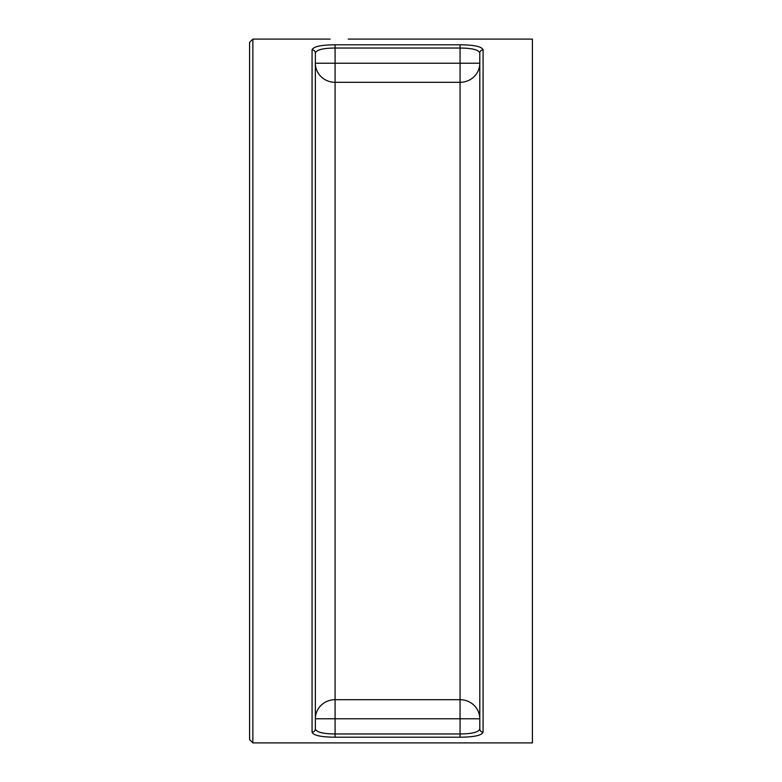 <?xml version="1.0" encoding="UTF-8"?>
<svg xmlns="http://www.w3.org/2000/svg" width="782" height="782" viewBox="0 0 782 782"><rect width="100%" height="100%" fill="white"/><g stroke="black" fill="none" stroke-linecap="round" stroke-linejoin="round"><path stroke-width="1.17" d="M394.284 39.1L532.415 39.1L532.415 742.9L394.284 742.9M249.585 719.626L249.585 391L249.585 739.616L252.869 742.9L252.869 39.1L249.585 42.384L249.585 391M374.558 39.1L348.244 39.1M328.508 39.1L252.869 39.1M483.09 49.852C481.839 46.588 474.166 44.906 460.06 44.799L335.087 44.799C320.991 44.906 313.318 46.588 312.067 49.852A3.284 3.187 -0 0 1 315.361 53.039C316.427 49.813 323.005 48.142 335.087 48.034L460.06 48.034C472.152 48.142 478.731 49.813 479.796 53.039A3.284 3.187 0 0 1 483.09 49.852L483.09 732.148A3.284 3.187 180 0 1 479.796 728.961C478.721 732.187 472.152 733.858 460.06 733.966L335.087 733.966C323.005 733.858 316.427 732.187 315.361 728.961L315.361 53.039M312.067 49.852L312.067 732.148C313.318 735.412 320.991 737.094 335.087 737.201L460.06 737.201C474.166 737.094 481.839 735.403 483.09 732.148M312.067 732.148A3.284 3.187 0 0 0 315.361 728.961M479.796 53.039L479.796 728.961M335.087 737.201L335.087 699.685A19.736 19.091 0 0 0 315.361 718.775L479.796 718.775A19.736 19.091 -0 0 0 460.06 699.685L460.06 737.201M479.796 63.225L460.06 63.225L460.06 82.315A19.736 19.091 180 0 0 479.796 63.225M335.087 82.315L335.087 63.225L315.361 63.225A19.736 19.091 180 0 0 335.087 82.315L460.06 82.315L460.06 699.685L335.087 699.685L335.087 82.315M347.746 742.9L322.262 742.9L347.746 742.9M368.312 742.9L400.54 742.9M400.54 39.1L368.312 39.1M390.795 39.1L393.708 39.1M330.131 39.1L322.262 39.1M460.06 44.799L460.06 63.225L335.087 63.225L335.087 44.799M252.869 742.9L328.508 742.9M348.244 742.9L374.558 742.9"/></g></svg>
